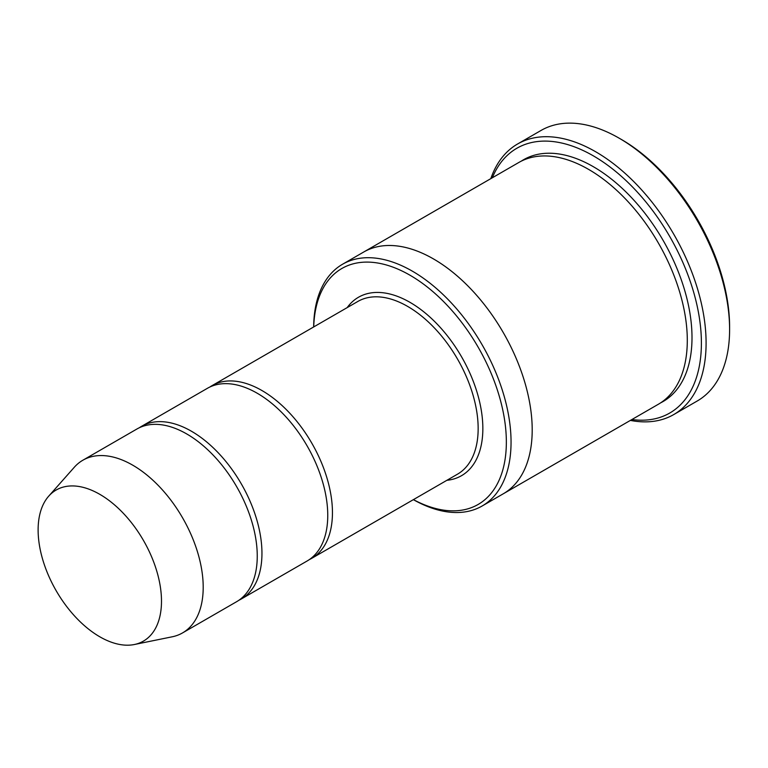 <?xml version="1.0" encoding="UTF-8"?>
<svg xmlns="http://www.w3.org/2000/svg" width="768" height="768" viewBox="0 0 768 768"><rect width="100%" height="100%" fill="white"/><g stroke="black" fill="none" stroke-linecap="round" stroke-linejoin="round"><path stroke-width="1.15" d="M238.896 600.25A99.706 57.562 -120 0 0 241.306 598.992A99.706 57.562 -120 0 0 256.589 519.101A99.706 57.562 -120 0 0 191.453 431.242A99.706 57.562 -120 0 0 141.6 426.307A99.706 57.562 -120 0 0 139.306 427.757M141.6 426.307L207.398 388.31A99.706 57.562 60 0 1 257.251 393.254A99.706 57.562 60 0 1 322.387 481.114A99.706 57.562 60 0 1 307.104 561.005L241.306 598.992M413.414 499.622A136.253 78.672 -120 0 0 506.342 440.774A136.253 78.672 -120 0 0 411.139 275.885A136.253 78.672 -120 0 0 313.718 326.938M363.235 252.298A139.584 80.592 60 0 1 363.715 252.019A139.574 80.582 60 0 1 433.498 258.941A139.574 80.582 60 0 1 524.688 381.936A139.574 80.582 60 0 1 503.29 493.786A139.584 80.592 60 0 1 502.81 494.064M503.29 493.786L658.387 404.237A139.584 80.592 60 0 0 679.786 292.387A139.584 80.592 60 0 0 588.605 169.392A139.584 80.592 60 0 0 518.813 162.48L363.715 252.019A139.584 80.592 60 0 1 433.498 258.931A139.584 80.592 60 0 1 524.688 381.936A139.584 80.592 60 0 1 503.29 493.786L482.141 505.997A139.574 80.582 -120 0 0 503.539 394.147A139.574 80.582 -120 0 0 412.349 271.152A139.574 80.582 -120 0 0 342.566 264.23A139.574 80.582 -120 0 0 313.661 326.966M413.357 499.651A139.574 80.582 -120 0 0 482.141 505.997M517.555 144.01L541.056 130.445A156.202 90.182 60 0 1 619.152 138.182L621.504 139.536A152.88 88.262 60 0 1 729.6 326.774L729.6 329.491A156.202 90.182 60 0 1 697.248 400.992L673.747 414.557A156.202 90.182 -120 0 0 697.69 289.392A156.202 90.182 -120 0 0 595.651 151.747A156.202 90.182 -120 0 0 517.555 144.01A156.202 90.182 -120 0 0 490.81 178.646M309.398 559.555A99.706 57.562 -120 0 0 311.808 558.288A99.706 57.562 -120 0 0 327.082 478.397A99.706 57.562 -120 0 0 261.955 390.538A99.706 57.562 -120 0 0 212.102 385.603A99.706 57.562 -120 0 0 209.808 387.053M48.71 496.157L74.314 467.242A99.706 57.562 60 0 1 82.858 460.224L136.906 429.014A99.706 57.562 60 0 1 186.749 433.958A99.706 57.562 60 0 1 251.885 521.818A99.706 57.562 60 0 1 236.602 601.709L182.554 632.909A99.706 57.562 60 0 1 172.205 636.797L134.371 644.515A87.235 50.362 60 0 1 56.189 590.746A87.235 50.362 60 0 1 48.71 496.157A87.235 50.362 60 0 1 99.802 494.333A87.235 50.362 60 0 1 158.784 578.736A87.235 50.362 60 0 1 134.371 644.515M82.858 460.224A99.706 57.562 60 0 1 132.701 465.158A99.706 57.562 60 0 1 197.837 553.018A99.706 57.562 60 0 1 182.554 632.909M631.91 419.53A152.88 88.262 -120 0 0 669.734 236.515A152.88 88.262 -120 0 0 492.336 177.763M630.384 420.403A156.202 90.182 -120 0 0 673.747 414.557M621.504 139.536L619.152 138.182A156.202 90.182 60 0 1 729.6 329.491M446.87 480.307A103.027 59.482 -120 0 0 461.51 356.726A103.027 59.482 -120 0 0 347.174 307.622M521.203 161.184A139.584 80.592 60 0 1 593.299 166.675A139.584 80.592 60 0 1 685.114 291.811A139.584 80.592 60 0 1 660.701 402.816M311.808 558.288L457.507 474.173A99.706 57.562 -120 0 0 457.507 359.05A99.706 57.562 -120 0 0 357.802 301.478L212.102 385.603M363.715 252.019L342.566 264.23"/></g></svg>
